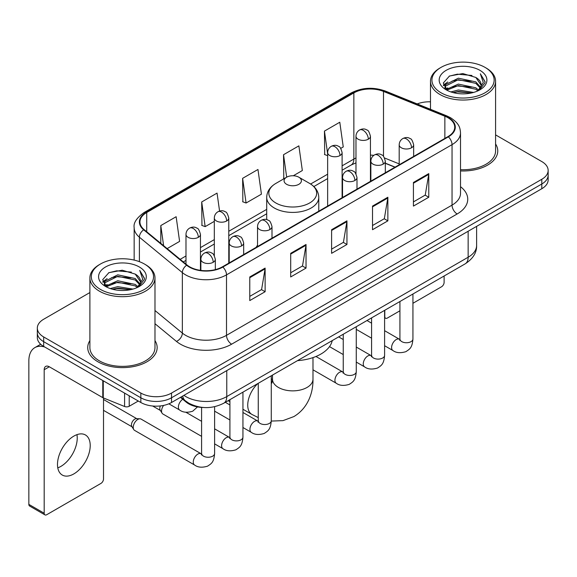 <?xml version="1.0" encoding="UTF-8"?>
<svg xmlns="http://www.w3.org/2000/svg" width="577" height="577" viewBox="0 0 577 577"><rect width="100%" height="100%" fill="white"/><g stroke="black" fill="none" stroke-linecap="round" stroke-linejoin="round"><path stroke-width="0.87" d="M257.53 245.232A38.334 22.128 0 0 0 256.174 247.338M394.957 167.215L385.328 163.32M203.313 407.485A21.695 12.528 180 0 1 186.241 402.155L180.435 397.358M89.889 292.553L43.679 319.24A21.695 12.528 0 0 0 37.325 328.097L37.325 337.545A21.695 12.528 0 0 0 43.679 346.402L140.846 402.501A21.695 12.528 0 0 0 171.535 402.501L541.796 188.729A21.695 12.528 0 0 0 548.15 179.873L548.15 175.148A21.695 12.528 0 0 1 541.796 184.005A21.695 12.528 0 0 0 548.15 175.148L548.15 170.424A21.695 12.528 0 0 0 541.796 161.567L495.585 134.888M37.325 328.097A21.695 12.528 0 0 0 43.679 336.954L140.846 393.052A21.695 12.528 0 0 0 171.535 393.052L171.535 397.777L541.796 184.005L171.535 397.777A21.695 12.528 0 0 1 140.846 397.777A21.695 12.528 0 0 0 171.535 397.777L171.535 402.501M43.679 336.954L43.679 341.678L140.846 397.777L43.679 341.678A21.695 12.528 0 0 1 37.325 332.821A21.695 12.528 0 0 0 43.679 341.678L43.679 346.402M89.889 340.61A34.714 20.044 0 0 0 87.726 347.585A34.714 20.044 0 0 0 97.888 361.757A34.714 20.044 0 0 0 135.725 366.099A34.714 20.044 0 0 0 157.153 347.585A34.714 20.044 0 0 0 154.982 340.61A34.714 20.044 0 0 1 157.153 347.585A34.714 20.044 0 0 1 135.725 366.099A34.714 20.044 0 0 1 97.888 361.757A34.714 20.044 0 0 1 87.726 347.585A34.714 20.044 0 0 1 89.889 340.61M447.954 117.722A23.145 13.365 180 0 1 454.726 127.171A23.145 13.365 180 0 1 447.954 136.619L222.419 266.826A23.145 13.365 180 0 1 187.092 265.045L144.127 229.617A23.145 13.365 180 0 1 139.944 221.95A23.145 13.365 180 0 1 146.724 212.502L353.86 92.911A23.145 13.365 180 0 1 383.496 91.418L444.86 116.222A23.145 13.365 180 0 1 447.954 117.722M448.358 117.484A23.722 13.697 0 0 0 445.192 115.948L383.828 91.144A23.722 13.697 0 0 0 353.449 92.681L146.313 212.264A23.722 13.697 0 0 0 143.659 229.805L186.623 265.232A23.722 13.697 0 0 0 222.83 267.064L448.358 136.85A23.722 13.697 0 0 0 448.358 117.484M249.776 276.953L249.776 300.574L265.124 291.717L265.124 268.096L249.776 276.953M249.776 296.383L261.597 289.56L265.059 268.882A5.784 3.339 -120 0 0 265.124 268.096M261.489 289.625L265.124 291.717M290.693 253.332L290.693 276.953L306.034 268.096L306.034 244.475L290.693 253.332M290.693 272.762L302.507 265.939L305.976 245.261A5.784 3.339 -120 0 0 306.034 244.475M302.406 266.004L306.034 268.096M413.428 182.469L413.428 206.09L428.776 197.233L428.776 173.612L413.428 182.469M413.428 201.9L425.249 195.076L428.711 174.398A5.784 3.339 -120 0 0 428.776 173.612M425.141 195.141L428.776 197.233M372.518 206.09L372.518 229.711L387.859 220.854L387.859 197.233L372.518 206.09M372.518 225.52L384.332 218.697L387.802 198.019A5.784 3.339 -120 0 0 387.859 197.233M384.232 218.762L387.859 220.854M331.602 229.711L331.602 253.332L346.95 244.475L346.95 220.854L331.602 229.711M331.602 249.141L343.423 242.318L346.885 221.64A5.784 3.339 -120 0 0 346.95 220.854M343.315 242.383L346.95 244.475M460.518 170.929A34.714 20.044 0 0 0 497.756 150.936A34.714 20.044 0 0 0 495.585 143.961A34.714 20.044 0 0 1 497.756 150.936A34.714 20.044 0 0 1 460.518 170.929M171.535 393.052L541.796 179.281A21.695 12.528 0 0 0 548.15 170.424M430.492 101.819A21.695 12.528 0 0 0 417.193 103.925M167.142 248.593L179.598 241.402L176.136 216.721L160.795 225.578L160.795 243.357M293.296 175.761L302.341 170.54L298.872 145.858L283.531 154.715L283.783 178.199M340.747 148.361L343.25 146.919L339.788 122.237L324.447 131.094L324.692 154.578M219.57 211.067L217.046 193.1L201.705 201.957L201.957 225.434M242.621 178.336L246.083 203.017L261.424 194.16L257.962 169.479L242.621 178.336L242.867 201.813M246.083 203.017L242.621 201.726M284.461 178.452L283.531 178.105M283.531 154.715L286.682 177.168M327.642 155.682L324.447 154.485M324.447 131.094L327.642 153.9M201.705 201.957L205.167 226.638L214.319 221.359M205.167 226.638L201.705 225.347M160.795 225.578L163.616 245.679M384.599 316.47L384.794 316.578A3.613 2.084 120 0 0 385.544 318.237A3.613 2.084 120 0 0 387.347 318.057L399.919 310.801M412.937 303.286L441.556 286.762A3.613 2.084 120 0 0 444.117 282.333L444.117 276.001M384.794 316.578L384.794 310.253M441.044 92.774A31.1 17.952 0 0 0 485.026 92.774A31.1 17.952 0 0 0 485.026 67.379L486.05 67.971A32.543 18.789 0 0 1 495.585 81.256A32.543 18.789 0 0 1 475.491 98.617A32.543 18.789 0 0 1 440.027 94.541A32.543 18.789 0 0 1 430.492 81.256A32.543 18.789 0 0 1 440.027 67.971L441.044 67.379A31.1 17.952 0 0 0 441.044 92.774M460.518 169.674A32.543 18.789 0 0 0 495.585 150.936L495.585 81.256M450.853 91.923L458.362 89.998L473.573 92.435M453.003 92.58L458.362 91.476L471.351 92.991L457.345 91.88L453.154 92.616M446.194 89.493L458.362 84.098L475.823 87.783L478.636 90.113M446.923 90.127L458.362 85.569L475.823 89.255L477.857 90.813M445.17 88.505L444.954 87.055L445.574 84.588L458.362 78.191L475.823 81.876L480.605 87.3M445.011 87.791L445.574 86.067L458.362 79.669L475.823 83.355L480.259 88.007M477.669 90.964A18.082 10.436 0 0 0 481.117 84.826A18.082 10.436 0 0 0 475.823 77.448L481.11 85.187M479.913 70.329A23.866 13.783 0 0 0 446.216 70.3A23.866 13.783 0 0 0 446.057 89.76A23.866 13.783 0 0 0 446.158 89.817A23.866 13.783 0 0 0 480.021 89.76A23.866 13.783 0 0 0 479.913 70.329M475.823 77.448L462.833 73.567L449.483 76.027L443.295 83.016L447.399 90.474M479.148 90.243L484.918 82.922L485.033 81.609L480.338 73.769L483.295 82.554L477.857 90.877M486.05 67.971L485.026 67.379A31.1 17.952 0 0 0 441.044 67.379M480.338 73.769L485.026 81.912M449.173 76.178L457.345 74.159L471.993 75.472M443.525 85.677L446.194 83.586M452.072 81.09L457.345 80.066L471.474 81.227M452.072 86.997L457.345 85.973L471.474 87.134M443.374 85.1L447.752 81.984M445.704 89.067L447.752 87.892M286.603 184.301A8.677 5.013 0 0 0 298.872 184.301A8.677 5.013 0 0 0 298.872 177.218L309.654 183.436A23.917 13.812 0 0 1 309.654 202.967A23.917 13.812 0 0 1 275.828 202.967A23.917 13.812 0 0 1 275.828 183.436C269.935 186.934 266.891 191.586 266.704 197.377A26.037 15.031 0 0 0 274.327 208.008A26.037 15.031 0 0 0 302.701 211.269A26.037 15.031 0 0 0 318.778 197.377C318.583 191.586 315.54 186.934 309.654 183.436L298.872 177.218A8.677 5.013 0 0 0 286.603 177.218A8.677 5.013 0 0 0 286.603 184.301M297.516 360.639A39.777 22.965 0 0 0 332.229 340.603M201.589 436.349L162.909 414.012A6.506 3.758 -60 0 1 162.094 413.211A6.506 3.758 -60 0 1 161.56 411.033A6.506 3.758 -60 0 1 163.623 405.407M162.094 413.211L160.154 410.096A4.703 2.712 -60 0 1 159.771 408.523A4.703 2.712 -60 0 1 160.392 405.934M133.229 427.391A6.506 3.758 -60 0 1 137.831 419.421A6.506 3.758 -60 0 1 139.98 418.794A6.506 3.758 -60 0 1 141.084 419.097L201.128 453.76A6.506 3.758 -60 0 0 198.163 453.926A6.506 3.758 -60 0 0 197.868 454.085A6.506 3.758 -60 0 0 193.62 459.819A6.506 3.758 -60 0 0 194.615 465.033L134.578 430.37A6.506 3.758 -60 0 1 133.763 429.569A6.506 3.758 -60 0 1 133.229 427.391M133.763 429.569L131.823 426.453A4.703 2.712 -60 0 1 131.441 424.881A4.703 2.712 -60 0 1 134.766 419.126A4.703 2.712 -60 0 1 136.316 418.671L139.98 418.794M76.943 434.661A23.145 13.365 -60 0 1 60.873 466.404A23.145 13.365 -60 0 1 57.787 467.846M73.856 473.897A23.145 13.365 120 0 0 88.973 453.5A23.145 13.365 120 0 0 85.425 434.957A23.145 13.365 120 0 0 73.856 436.104A23.145 13.365 120 0 0 58.731 456.494A23.145 13.365 120 0 0 62.28 475.044A23.145 13.365 120 0 0 73.856 473.897M129.212 395.786L129.212 406.266L138.292 401.022M44.761 347.022A28.929 16.704 -120 0 0 34.844 347.628A28.929 16.704 -120 0 0 28.85 360.87L28.85 504.37L44.191 513.227L44.191 369.727A7.234 4.176 60 0 1 45.691 366.417A7.234 4.176 60 0 1 49.305 366.777L102.778 397.647L102.778 380.524M44.191 513.227A3.613 2.084 120 0 0 44.941 514.879L29.6 506.022A3.613 2.084 -60 0 1 28.85 504.37M44.941 514.879A3.613 2.084 120 0 0 46.751 514.698L100.961 483.403A3.613 2.084 120 0 0 103.514 478.975L103.514 397.986M129.212 406.266A3.613 2.084 180 0 1 124.582 406.496L103.261 397.878A3.613 2.084 180 0 1 102.778 397.647M100.448 289.416A31.1 17.952 0 0 0 144.43 289.416A31.1 17.952 0 0 0 144.43 264.021L145.454 264.612A32.543 18.789 0 0 1 154.982 277.898A32.543 18.789 0 0 1 134.895 295.258A32.543 18.789 0 0 1 99.424 291.183A32.543 18.789 0 0 1 89.889 277.898A32.543 18.789 0 0 1 99.424 264.612L100.448 264.021A31.1 17.952 0 0 0 100.448 289.416M89.889 277.898L89.889 347.585A32.543 18.789 0 0 0 99.424 360.87A32.543 18.789 0 0 0 134.895 364.938A32.543 18.789 0 0 0 154.982 347.585L154.982 277.898M110.257 288.565L117.758 286.646L132.977 289.084M112.4 289.221L117.758 288.118L130.748 289.632M105.577 286.156L117.758 280.739L135.22 284.425L138.033 286.755M106.319 286.769L117.758 282.218L135.22 285.903L137.254 287.454M104.574 285.153L104.358 283.696L104.971 281.23L117.758 274.832L135.22 278.518L140.002 283.942M104.415 284.432L104.971 282.708L117.758 276.311L135.22 279.996L139.663 284.649M137.074 287.606A18.082 10.436 0 0 0 140.521 281.475A18.082 10.436 0 0 0 135.22 274.089L140.507 281.828M139.317 266.978A23.866 13.783 0 0 0 105.613 266.942A23.866 13.783 0 0 0 105.461 286.401A23.866 13.783 0 0 0 105.562 286.459A23.866 13.783 0 0 0 139.418 286.401A23.866 13.783 0 0 0 139.317 266.978M135.22 274.089L122.23 270.216L108.88 272.669L102.692 279.665L106.795 287.115M138.552 286.884L144.315 279.564L144.43 278.258L139.742 270.418L142.699 279.203L137.261 287.519M145.454 264.612L144.43 264.021A31.1 17.952 0 0 0 100.448 264.021M139.742 270.418L144.43 278.554M108.57 272.82L116.749 270.808L131.39 272.12M102.93 282.326L105.598 280.227M111.469 277.732L116.749 276.708L130.871 277.869M111.469 283.639L116.749 282.615L130.871 283.776M112.551 289.257L116.749 288.522L130.734 289.64M102.778 281.742L107.156 278.633M105.101 285.716L107.156 284.533M186.241 401.505L186.241 402.155M183.912 395.353A28.929 16.704 0 0 0 185.852 396.594A28.929 16.704 0 0 0 226.768 396.594L468.149 257.234A28.929 16.704 0 0 0 476.624 245.42C476.84 252.603 473.01 258.741 465.156 263.855L223.768 403.215A14.468 8.352 60 0 0 226.768 396.594L226.768 370.614M468.149 231.247L468.149 257.234A14.468 8.352 60 0 1 465.156 263.855M182.736 396.031A14.468 9.672 129.5 0 0 185.26 400.734L180.868 397.113M541.796 188.729L541.796 179.281M140.846 402.501L140.846 393.052M460.518 186.688A36.163 20.88 180 0 1 457.157 213.973L231.622 344.188A7.234 4.176 60 0 1 226.509 335.331L452.043 205.116A28.929 16.704 0 0 0 460.518 193.309L460.518 132.84A28.929 16.704 180 0 1 452.043 144.647A7.234 4.176 -120 0 0 448.358 136.85M231.622 344.188A36.163 20.88 180 0 1 180.486 344.188A36.163 20.88 180 0 1 176.432 341.396L154.982 323.711M186.623 265.232A7.234 4.84 129.5 0 0 182.354 272.625L182.354 333.095A28.929 16.704 0 0 0 185.599 335.331A28.929 16.704 0 0 0 226.509 335.331L226.509 274.861A28.929 16.704 180 0 1 182.354 272.625L139.389 237.197A28.929 16.704 180 0 1 134.16 227.619L134.16 260.09M460.518 132.84C460.049 127.87 459.588 123.73 450.543 117.715L446.742 115.869A7.234 3.39 112 0 0 445.192 115.948M446.742 115.869L385.378 91.065C373.398 86.824 362.031 87.437 351.263 92.911A7.234 4.176 60 0 1 353.449 92.681M146.313 212.264A7.234 4.176 -120 0 0 144.127 212.502C136.619 217.897 133.301 222.938 134.16 227.619M143.659 229.805A7.234 4.84 129.5 0 0 139.389 237.197L139.389 261.662M385.378 91.065A7.234 3.39 112 0 0 383.828 91.144M222.83 267.064A7.234 4.176 60 0 1 226.509 274.861L452.043 144.647L452.043 205.116A7.234 4.176 60 0 0 457.157 213.973M154.982 310.527L182.354 333.095A7.234 4.84 -50.5 0 1 176.432 341.396M146.724 212.502L146.724 231.752M444.86 116.222L444.86 138.401M383.496 91.418L383.496 156.381M399.19 163.897L384.585 157.997M373.874 155.307A23.145 13.365 0 0 0 370.441 155.141M355.98 157.968A23.145 13.365 0 0 0 353.86 159.05L342.111 165.837M353.86 92.911L353.86 159.05A13.019 7.515 60 0 1 351.162 165.015L342.111 170.237M327.642 174.189L310.614 184.02M266.704 209.372L228.78 231.269M214.319 239.614L200.45 247.627M185.982 255.972L180.168 259.333M395.115 167.121L386.085 163.471A13.019 6.095 -68 0 1 385.328 163.017M331.602 230.461L346.885 221.64M372.518 206.84L387.802 198.019M413.428 183.219L428.711 174.398M290.693 254.082L305.976 245.261M249.776 277.703L265.059 268.882M312.986 357.603L312.986 379.176A20.253 11.691 180 0 1 307.058 387.441A20.253 11.691 180 0 1 278.417 387.441A20.253 11.691 180 0 1 272.488 379.176L271.94 383.056M271.277 378.916A20.253 11.691 -60 0 1 272.178 379.356L272.481 379.529M258.258 417.589L251.925 414.43A20.253 11.691 -60 0 1 257.768 383.59M411.538 147.777A7.234 4.176 0 0 0 413.659 144.827C412.512 140.644 411.365 138.595 410.225 138.675C408.127 137.196 405.66 137.16 402.811 138.559A7.234 4.176 60 0 1 406.424 138.92A7.234 4.176 -120 0 1 411.538 147.777A7.234 4.176 0 0 1 401.311 147.777A7.234 4.176 0 0 1 399.19 144.827C399.298 142.086 400.503 139.995 402.811 138.559M384.599 345.717L392.944 350.535A6.506 3.758 -60 0 1 391.942 345.32A6.506 3.758 -60 0 1 396.197 339.579A6.506 3.758 -60 0 1 396.486 339.427A6.506 3.758 -60 0 1 399.45 339.262L384.599 330.686M400.287 339.918L399.71 340.394L399.919 338.995A6.506 3.758 -0 0 0 401.823 341.649A6.506 3.758 -0 0 0 410.73 341.808A6.506 3.758 -0 0 0 412.937 338.995C412.194 348.169 409.547 349.15 405.912 351.66C400.474 353.312 396.147 352.936 392.944 350.535M383.207 164.135A7.234 4.176 0 0 0 385.328 161.185C384.181 157.002 383.034 154.953 381.895 155.033C379.796 153.554 377.329 153.518 374.473 154.917A7.234 4.176 60 0 1 378.094 155.278A7.234 4.176 -120 0 1 383.207 164.135A7.234 4.176 0 0 1 372.98 164.135A7.234 4.176 0 0 1 370.86 161.185C370.968 158.444 372.172 156.353 374.473 154.917M356.269 362.075L364.606 366.893A6.506 3.758 -60 0 1 363.611 361.678A6.506 3.758 -60 0 1 367.866 355.937A6.506 3.758 -60 0 1 368.155 355.785A6.506 3.758 -60 0 1 371.119 355.62L356.269 347.044M371.956 356.276L371.372 356.752L371.581 355.345A6.506 3.758 -0 0 0 373.492 358.007A6.506 3.758 -0 0 0 382.4 358.166A6.506 3.758 -0 0 0 384.599 355.345C383.864 364.527 381.217 365.508 377.582 368.018C372.136 369.669 367.816 369.294 364.606 366.893M354.877 180.493A7.234 4.176 0 0 0 356.99 177.543C355.843 173.36 354.704 171.304 353.557 171.383C351.465 169.912 348.991 169.876 346.142 171.275A7.234 4.176 60 0 1 349.763 171.636A7.234 4.176 -120 0 1 354.877 180.493A7.234 4.176 0 0 1 344.649 180.493A7.234 4.176 0 0 1 342.529 177.543C342.637 174.802 343.842 172.711 346.142 171.275M312.986 369.807L336.276 383.251A6.506 3.758 -60 0 1 335.28 378.036A6.506 3.758 -60 0 1 339.528 372.295A6.506 3.758 -60 0 1 339.824 372.143A6.506 3.758 -60 0 1 342.788 371.977L315.958 356.485M343.625 372.634L343.041 373.11L343.25 371.703A6.506 3.758 -0 0 0 345.154 374.365A6.506 3.758 -0 0 0 354.062 374.523A6.506 3.758 -0 0 0 356.269 371.703C355.533 380.885 352.886 381.866 349.244 384.369C343.805 386.027 339.485 385.652 336.276 383.251M269.877 229.567A7.234 4.176 0 0 0 271.998 226.61C270.851 222.433 269.704 220.378 268.565 220.457C266.466 218.986 263.999 218.95 261.15 220.349A7.234 4.176 60 0 1 264.764 220.71A7.234 4.176 -120 0 1 269.877 229.567A7.234 4.176 0 0 1 259.65 229.567A7.234 4.176 0 0 1 257.53 226.61C257.638 223.869 258.842 221.784 261.15 220.349M242.939 427.507L251.283 432.324A6.506 3.758 -60 0 1 250.281 427.103A6.506 3.758 -60 0 1 254.536 421.369A6.506 3.758 -60 0 1 254.825 421.21A6.506 3.758 -60 0 1 257.789 421.044L242.939 412.476M258.626 421.7L258.049 422.184L258.258 420.777A6.506 3.758 -0 0 0 260.162 423.439A6.506 3.758 -0 0 0 269.07 423.597A6.506 3.758 -0 0 0 271.277 420.777C270.534 429.959 267.887 430.94 264.252 433.442C258.813 435.101 254.486 434.726 251.283 432.324M241.547 245.925A7.234 4.176 0 0 0 243.667 242.967C242.52 238.791 241.374 236.736 240.234 236.815C238.135 235.344 235.668 235.308 232.812 236.707A7.234 4.176 60 0 1 236.433 237.068A7.234 4.176 -120 0 1 241.547 245.925A7.234 4.176 0 0 1 231.319 245.925A7.234 4.176 0 0 1 229.199 242.967C229.307 240.227 230.512 238.142 232.812 236.707M214.608 443.864L222.946 448.675A6.506 3.758 -60 0 1 221.95 443.461A6.506 3.758 -60 0 1 226.206 437.727A6.506 3.758 -60 0 1 226.494 437.568A6.506 3.758 -60 0 1 229.458 437.402L214.608 428.834M230.295 438.058L229.711 438.542L229.92 437.135A6.506 3.758 -0 0 0 231.831 439.797A6.506 3.758 -0 0 0 240.739 439.955A6.506 3.758 -0 0 0 242.939 437.135C242.203 446.317 239.556 447.298 235.921 449.8C230.475 451.459 226.155 451.084 222.946 448.675M213.216 262.283A7.234 4.176 0 0 0 215.329 259.325C214.182 255.142 213.043 253.094 211.896 253.173C209.804 251.702 207.331 251.659 204.482 253.065A7.234 4.176 60 0 1 208.102 253.426A7.234 4.176 -120 0 1 213.216 262.283A7.234 4.176 0 0 1 202.989 262.283A7.234 4.176 0 0 1 200.868 259.325C200.976 256.585 202.181 254.5 204.482 253.065M201.964 454.416L201.38 454.9L201.589 453.493A6.506 3.758 -0 0 0 203.493 456.147A6.506 3.758 -0 0 0 212.401 456.313A6.506 3.758 -0 0 0 214.608 453.493C213.872 462.675 211.225 463.656 207.583 466.158C202.145 467.81 197.824 467.442 194.615 465.033M368.328 139.187A7.234 4.176 0 0 0 370.441 136.237C369.294 132.054 368.155 129.998 367.008 130.077C364.916 128.606 362.443 128.57 359.594 129.969A7.234 4.176 60 0 1 363.207 130.33A7.234 4.176 -120 0 1 368.328 139.187A7.234 4.176 0 0 1 358.093 139.187A7.234 4.176 0 0 1 355.98 136.237C356.088 133.489 357.293 131.405 359.594 129.969M339.99 155.545A7.234 4.176 0 0 0 342.111 152.588C340.964 148.412 339.817 146.356 338.677 146.435C336.586 144.964 334.112 144.928 331.263 146.327A7.234 4.176 60 0 1 334.876 146.688A7.234 4.176 -120 0 1 339.99 155.545A7.234 4.176 0 0 1 329.763 155.545A7.234 4.176 0 0 1 327.642 152.588C327.758 149.847 328.962 147.762 331.263 146.327M226.667 220.977A7.234 4.176 0 0 0 228.78 218.019C227.634 213.836 226.494 211.788 225.347 211.867C223.256 210.389 220.782 210.353 217.933 211.759A7.234 4.176 60 0 1 221.546 212.112A7.234 4.176 -120 0 1 226.667 220.977A7.234 4.176 0 0 1 216.433 220.977A7.234 4.176 0 0 1 214.319 218.019C214.428 215.279 215.632 213.194 217.933 211.759M198.329 237.327A7.234 4.176 0 0 0 200.45 234.377C199.303 230.194 198.156 228.146 197.017 228.225C194.925 226.747 192.451 226.711 189.602 228.117A7.234 4.176 60 0 1 193.216 228.47A7.234 4.176 -120 0 1 198.329 237.327A7.234 4.176 0 0 1 188.102 237.327A7.234 4.176 0 0 1 185.982 234.377C186.097 231.637 187.301 229.552 189.602 228.117M197.5 406.915L192.704 411.213C187.265 412.865 182.938 412.49 179.735 410.088A6.506 3.758 -60 0 1 178.387 407.11A6.506 3.758 -60 0 1 182.758 399.277M44.191 369.727L49.305 366.777M103.261 380.798L103.261 397.878M124.582 406.496L124.582 393.11M223.768 403.215C212.127 409.064 200.486 409.064 188.852 403.215L185.26 400.734M476.624 245.42L476.624 226.357M351.263 92.911L144.127 212.502M386.085 163.471L385.328 163.176M370.881 160.644L370.441 160.644M355.98 162.865L351.162 165.015M327.642 178.589L313.852 186.551M266.704 213.778L228.78 235.668M214.319 244.021L200.45 252.026M185.982 260.378L183.313 261.922M385.544 318.237L384.599 317.696M444.954 88.252L444.954 87.055M430.492 109.305L430.492 81.256M312.986 379.176C313.253 392.468 308.104 408.09 293.873 416.58L282.997 420.633L271.269 421.073M251.925 414.43L242.939 409.244M229.92 401.722L228.139 400.698M318.778 211.196L318.778 197.377M266.704 219.642L266.704 197.377M286.603 177.218L275.828 183.436M272.178 379.356L271.277 378.829M272.488 375.093L272.488 379.176M399.897 339.492L399.45 339.262M412.937 294.003L412.937 338.995M413.659 156.417L413.659 144.827M371.581 338.201L356.269 329.359M399.919 301.519L399.919 338.995M399.19 164.77L399.19 144.827M371.581 323.17L367.001 320.523M371.566 355.85L371.119 355.62M384.599 310.361L384.599 355.345M385.328 172.775L385.328 161.185M343.25 354.559L329.496 346.618M371.581 317.877L371.581 355.345M370.86 181.128L370.86 161.185M343.25 339.528L338.67 336.881M343.228 372.208L342.788 371.977M356.269 326.719L356.269 371.703M356.99 189.133L356.99 177.543M343.25 334.234L343.25 371.703M342.529 197.485L342.529 177.543M258.236 421.282L257.789 421.044M271.277 375.793L271.277 420.777M271.998 238.2L271.998 226.61M229.92 419.991L214.608 411.149M258.258 383.308L258.258 420.777M257.53 246.552L257.53 226.61M229.92 404.96L225.34 402.313M229.906 437.64L229.458 437.402M242.939 392.151L242.939 437.135M243.667 254.558L243.667 242.967M152.645 405.999L160.392 410.471M229.92 399.666L229.92 437.135M229.199 262.91L229.199 242.967M201.589 421.318L185.881 412.245M201.568 453.998L201.128 453.76M214.608 406.706L214.608 453.493M215.329 269.618L215.329 259.325M103.514 410.348L132.061 426.829M201.589 407.412L201.589 453.493M200.868 270.404L200.868 259.325M103.514 399.493L136.756 418.686M370.441 181.366L370.441 136.237M355.98 173.843L355.98 136.237M342.111 197.723L342.111 152.588M327.642 206.076L327.642 152.588M228.78 263.155L228.78 218.019M214.319 255.633L214.319 218.019M200.45 270.346L200.45 234.377M179.735 410.088L168.866 403.813M185.982 264.129L185.982 234.377M34.844 347.628L40.693 344.245M104.358 284.894L104.358 283.696"/></g></svg>
